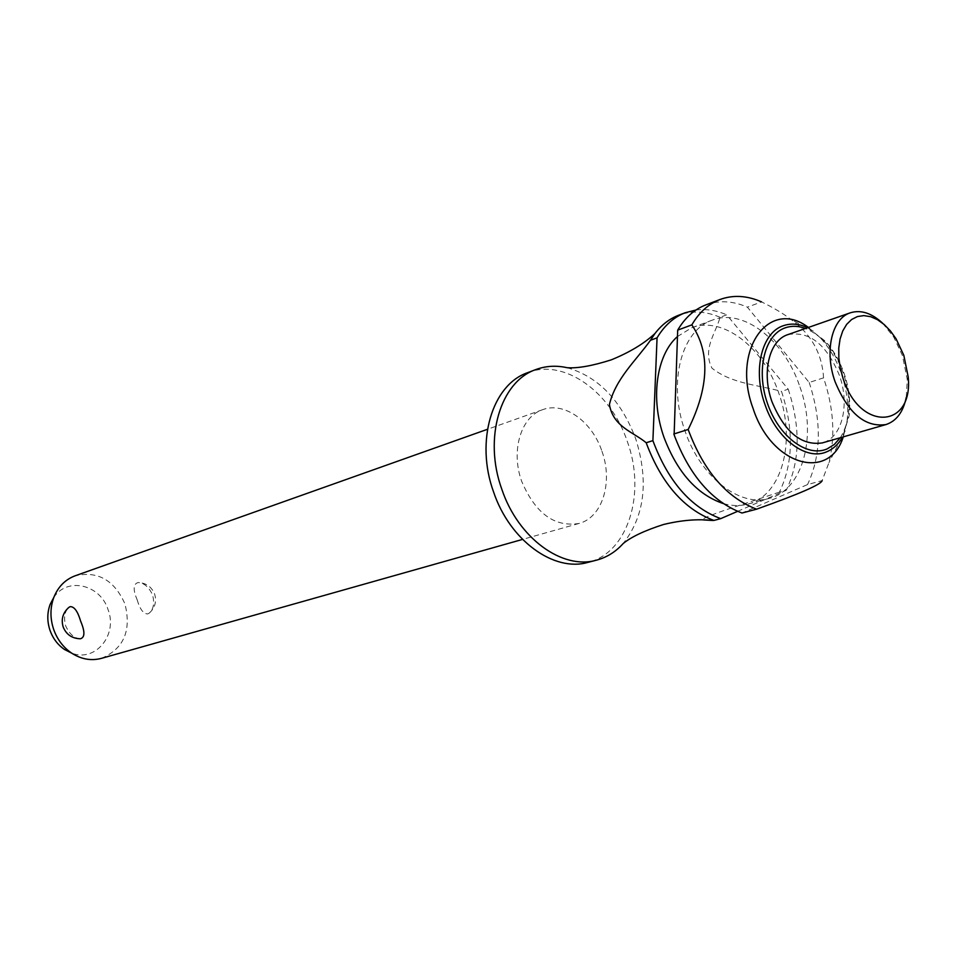<?xml version="1.0" encoding="UTF-8"?>
<svg xmlns="http://www.w3.org/2000/svg" width="956" height="956" viewBox="0 0 956 956"><rect width="100%" height="100%" fill="white"/><g stroke="black" fill="none" stroke-linecap="round" stroke-linejoin="round"><path stroke-width="0.72" stroke-dasharray="4.78 3.58" d="M567.171 367.713C598.36 376.712 621.233 400.468 635.776 438.971C648.885 481.203 644.691 516.061 623.181 543.534M601.933 451.22C613.238 482.111 602.411 517.531 578.966 523.47C554.432 527.354 535.336 513.324 521.701 481.37C510.54 450.838 520.96 416.553 542.709 409.658C564.219 401.424 592.099 421.453 601.933 451.22M80.424 638.775C74.425 638.429 69.513 634.163 65.701 625.989C63.526 617.552 64.59 611.35 68.892 607.371M101.444 658.361C123.838 648.742 131.653 630.554 124.901 603.774C114.206 579.993 97.62 570.672 75.142 575.799M137.174 599.854C139.923 609.259 143.436 613.943 147.702 613.931L149.351 613.035C153.605 609.032 154.669 602.997 152.566 594.931C148.957 587.068 144.153 582.933 138.154 582.539C133.195 583.889 132.86 589.661 137.174 599.854M527.533 372.721C563.897 357.974 610.956 391.817 627.375 441.66C646.304 493.296 628.056 553.034 587.952 562.379M799.945 386.917C817.452 435.279 803.219 490.249 768.994 498.435C739.609 507.409 700.21 476.65 684.938 430.738C667.623 382.83 681.449 330.226 712.22 320.176C743.35 307.772 784.613 340.3 799.945 386.917M677.446 336.548L691.547 327.848C722.676 315.444 763.784 347.518 778.961 393.633C796.3 441.481 781.9 495.937 747.7 504.135C739.92 506.19 731.734 505.987 723.142 503.513M808.429 327.442L820.738 338.257C829.724 348.223 836.679 360.257 841.603 374.358C846.98 390.323 848.808 405.846 847.064 420.927L843.276 436.868M705.851 304.892C719.008 300.088 732.858 300.841 747.401 307.151L809.182 382.484L823.558 377.859L823.833 378.672C833.74 408.415 835.436 436.414 828.936 462.644L822.136 480.629L807.545 484.561L742.011 513.025M882.663 323.248L893.824 337.217L902.44 355.548L907.28 379.496L906.264 397.349M787.852 334.624C809.469 330.752 826.689 344.435 839.511 375.66C850.075 404.986 842.033 437.872 822.339 442.903M788.21 389.212L788.485 390.012C800.734 427.953 799.993 461.378 786.25 490.297L779.427 492.125C793.193 463.29 793.97 429.973 781.757 392.163L781.482 391.374L788.21 389.212L726.727 314.823L720.095 317.284C715.506 333.668 702.361 349.131 711.957 368.156C731.448 383.715 758.383 385.017 781.482 391.374M53.751 597.524C67.075 576.671 100.177 584.403 108.004 609.462C118.126 634.856 95.301 662.747 71.425 653.008M809.182 382.484L809.457 383.284C821.849 421.632 821.204 455.391 807.545 484.561M720.095 317.284C705.612 311.118 691.797 310.437 678.64 315.241M779.427 492.125L729.775 508.556C709.388 515.427 700.593 519.216 703.365 519.933M695.98 310.007C706.03 308.716 716.283 310.33 726.727 314.823M823.558 377.859C822.136 353.732 811.345 334.313 791.186 319.603C783.478 313.699 773.607 307.796 761.573 301.893L747.401 307.151M737.554 511.364L786.25 490.297M807.701 327.693L825.446 341.256C833.536 350.243 839.798 361.081 844.232 373.784C849.083 388.196 850.732 402.177 849.167 415.752L842.547 437.083M840.312 437.729C850.553 420.688 851.665 399.477 843.67 374.059C835.138 350.9 822.411 335.699 805.514 328.458M578.966 523.47L522.538 539.411M768.994 498.435L747.7 504.135M845.164 430.917L828.936 462.644M820.738 338.257L825.446 341.256C843.574 362.838 851.485 387.67 849.167 415.752L847.064 420.927M908.2 376.963L907.28 379.496M149.351 613.035C155.051 607.765 156.808 601.42 154.609 594.023C151.574 586.745 146.089 582.909 138.154 582.539M896.035 338.759L893.824 337.217M813.401 331.206L791.186 319.603M712.22 320.176L691.547 327.848M542.709 409.658L487.464 429.292"/><path stroke-width="1.43" d="M703.365 519.933L712.065 520.446C697.593 518.833 681.437 520.184 663.607 524.474C644.846 530.472 631.366 536.83 623.181 543.534C615.652 551.899 606.737 557.444 596.436 560.18C562.403 570.158 518.164 538.144 501.84 489.329C483.246 438.398 500.335 381.611 535.742 369.602C545.733 365.885 556.213 365.252 567.171 367.713C577.735 368.454 592.409 365.849 611.183 359.886C629.49 352.429 644.093 343.634 655.003 333.477L650.462 340.288L657.059 337.827L652.9 440.632L646.208 442.748C632.8 431.682 613.214 426.866 609.426 404.531C615.509 378.827 635.979 360.508 650.462 340.288M80.663 621.245C85.048 631.581 84.976 637.425 80.424 638.775C72.13 638.548 66.394 634.653 63.204 627.076C60.921 619.333 62.821 612.772 68.892 607.371L70.23 606.642C74.329 606.582 77.806 611.446 80.663 621.245M487.464 429.292L75.142 575.799C65.259 579.515 58.161 586.697 53.847 597.345C50.023 607.789 49.999 618.592 53.787 629.765C57.432 639.695 63.371 647.475 71.616 653.103C81.284 659.293 91.226 661.05 101.444 658.361L522.538 539.411M596.436 560.18L587.952 562.379C553.942 572.345 509.799 540.51 493.571 491.946C475.06 441.278 492.173 384.718 527.533 372.721L535.742 369.602M723.142 503.513C697.067 494.551 677.362 472.503 664.002 437.37C650.164 398.521 656.354 355.023 677.446 336.548M688.177 429.459L688.475 430.331C703.975 471.38 726.691 497.658 756.614 509.178L742.011 513.025C712.148 501.649 689.515 475.586 674.123 434.872L677.685 330.143L691.833 324.873C710.308 352.37 709.089 387.228 688.177 429.459L673.825 434M843.276 436.868C829.187 481.824 771.349 465.644 753.017 408.272C731.137 349.538 769.365 297.567 808.429 327.442M756.614 509.178C799.359 493.953 821.204 484.441 822.136 480.629M906.264 397.349C903.193 412.036 896.417 421.106 885.937 424.572C865.025 427.547 848.056 413.195 835.018 381.528C824.192 351.354 831.851 318.432 850.338 312.803C860.89 309.565 871.669 313.042 882.663 323.248M885.937 424.572L822.339 442.903C801.439 445.974 784.625 432.196 771.91 401.556C761.394 372.35 769.341 340.288 787.852 334.624L850.338 312.803M903.826 355.321L908.2 376.963C913.506 428.575 860.101 432.04 843.156 378.707L840.324 368.43L838.842 358.094L838.759 348.139L840.085 338.962L842.762 330.931L846.658 324.371L851.605 319.519L857.413 316.567L863.83 315.611L870.605 316.675L877.465 319.674L884.157 324.502L890.43 330.943L896.035 338.759L903.826 355.321M71.425 653.008L64.542 649.506C57.862 644.953 53.046 638.644 50.094 630.613C47.035 621.579 47.059 612.832 50.154 604.359L53.751 597.524M646.208 442.748L646.495 443.596C661.683 483.7 684.149 509.309 713.905 520.434L720.716 518.642C690.937 507.457 668.435 481.728 653.199 441.481L652.9 440.632M657.059 337.827C664.396 325.518 673.789 317.141 685.237 312.731L678.64 315.241C669.523 318.73 661.648 324.813 655.003 333.477M712.065 520.446L713.905 520.434M685.237 312.731L695.98 310.007M677.685 330.143C684.998 317.727 694.391 309.302 705.851 304.892L719.976 299.515C733.144 294.711 747.018 295.512 761.573 301.893M691.833 324.873C699.135 312.385 708.515 303.936 719.976 299.515M720.716 518.642L737.554 511.364M842.547 437.083C838.579 444.05 833.417 448.902 827.071 451.638C806.446 461.306 776.332 438.924 764.872 404.197C752.48 369.829 761.92 332.162 783.657 325.614C791.257 323.08 799.276 323.773 807.701 327.693M805.514 328.458C798.463 325.853 791.771 325.614 785.438 327.753C764.681 334.552 755.814 370.139 767.417 403.277C778.722 436.545 807.151 457.733 827.167 448.902L834.349 444.456L840.312 437.729M50.154 604.359L53.847 597.345M64.542 649.506L71.616 653.103"/></g></svg>
